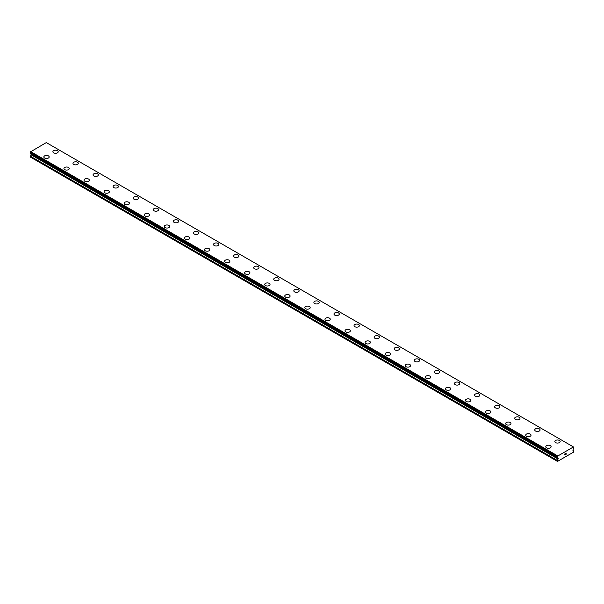 <?xml version="1.0" encoding="UTF-8"?>
<svg xmlns="http://www.w3.org/2000/svg" width="604" height="604" viewBox="0 0 604 604"><rect width="100%" height="100%" fill="white"/><g stroke="black" fill="none" stroke-linecap="round" stroke-linejoin="round"><path stroke-width="0.91" d="M52.888 151.74A2.665 1.54 180 0 1 54.526 150.321A2.665 1.54 180 0 1 57.433 150.653A2.665 1.54 180 0 1 58.21 151.74A2.665 1.54 180 0 1 56.565 153.159A2.665 1.54 180 0 1 53.665 152.827A2.665 1.54 180 0 1 52.888 151.74A2.665 1.54 180 0 1 54.534 150.321A2.665 1.54 180 0 1 57.433 150.66A2.665 1.54 180 0 1 58.21 151.74M72.963 163.329A2.665 1.54 180 0 1 74.609 161.91A2.665 1.54 180 0 1 77.508 162.242A2.665 1.54 180 0 1 78.286 163.329A2.665 1.54 180 0 1 76.648 164.749A2.665 1.54 180 0 1 73.741 164.416A2.665 1.54 180 0 1 72.963 163.329A2.665 1.54 180 0 1 74.609 161.917A2.665 1.54 180 0 1 77.508 162.25A2.665 1.54 180 0 1 78.286 163.329M93.039 174.918A2.665 1.54 180 0 1 94.685 173.499A2.665 1.54 180 0 1 97.584 173.831A2.665 1.54 180 0 1 98.361 174.926A2.665 1.54 180 0 1 96.723 176.338A2.665 1.54 180 0 1 93.824 176.006A2.665 1.54 180 0 1 93.039 174.918A2.665 1.54 180 0 1 94.685 173.507A2.665 1.54 180 0 1 97.584 173.839A2.665 1.54 180 0 1 98.361 174.918M113.122 186.515A2.665 1.54 180 0 1 114.76 185.096A2.665 1.54 180 0 1 117.659 185.428A2.665 1.54 180 0 1 118.444 186.515A2.665 1.54 180 0 1 116.798 187.935A2.665 1.54 180 0 1 113.899 187.602A2.665 1.54 180 0 1 113.122 186.515A2.665 1.54 180 0 1 114.768 185.096A2.665 1.54 180 0 1 117.659 185.428A2.665 1.54 180 0 1 118.444 186.515M133.197 198.104A2.665 1.54 180 0 1 134.843 196.685A2.665 1.54 180 0 1 137.742 197.017A2.665 1.54 180 0 1 138.52 198.104A2.665 1.54 180 0 1 136.874 199.524A2.665 1.54 180 0 1 133.975 199.192A2.665 1.54 180 0 1 133.197 198.104A2.665 1.54 180 0 1 134.843 196.693A2.665 1.54 180 0 1 137.742 197.025A2.665 1.54 180 0 1 138.52 198.104M153.273 209.694A2.665 1.54 180 0 1 154.918 208.274A2.665 1.54 180 0 1 157.818 208.607A2.665 1.54 180 0 1 158.595 209.701A2.665 1.54 180 0 1 156.957 211.113A2.665 1.54 180 0 1 154.05 210.781A2.665 1.54 180 0 1 153.273 209.694A2.665 1.54 180 0 1 154.918 208.282A2.665 1.54 180 0 1 157.818 208.614A2.665 1.54 180 0 1 158.595 209.694M173.348 221.291A2.665 1.54 180 0 1 174.994 219.871A2.665 1.54 180 0 1 177.893 220.203A2.665 1.54 180 0 1 178.678 221.291A2.665 1.54 180 0 1 177.032 222.71A2.665 1.54 180 0 1 174.133 222.378A2.665 1.54 180 0 1 173.348 221.291A2.665 1.54 180 0 1 174.994 219.871A2.665 1.54 180 0 1 177.893 220.203A2.665 1.54 180 0 1 178.678 221.291M193.431 232.88A2.665 1.54 180 0 1 195.069 231.46A2.665 1.54 180 0 1 197.976 231.793A2.665 1.54 180 0 1 198.754 232.88A2.665 1.54 180 0 1 197.108 234.299A2.665 1.54 180 0 1 194.209 233.967A2.665 1.54 180 0 1 193.431 232.88A2.665 1.54 180 0 1 195.077 231.468A2.665 1.54 180 0 1 197.976 231.8A2.665 1.54 180 0 1 198.754 232.88M213.506 244.469A2.665 1.54 180 0 1 215.152 243.05A2.665 1.54 180 0 1 218.052 243.382A2.665 1.54 180 0 1 218.829 244.477A2.665 1.54 180 0 1 217.191 245.888A2.665 1.54 180 0 1 214.284 245.556A2.665 1.54 180 0 1 213.506 244.469A2.665 1.54 180 0 1 215.152 243.057A2.665 1.54 180 0 1 218.052 243.389A2.665 1.54 180 0 1 218.829 244.469M233.582 256.066A2.665 1.54 180 0 1 235.228 254.646A2.665 1.54 180 0 1 238.127 254.979A2.665 1.54 180 0 1 238.905 256.066A2.665 1.54 180 0 1 237.266 257.485A2.665 1.54 180 0 1 234.367 257.153A2.665 1.54 180 0 1 233.582 256.066A2.665 1.54 180 0 1 235.228 254.646A2.665 1.54 180 0 1 238.127 254.979A2.665 1.54 180 0 1 238.905 256.066M258.202 266.575A2.665 1.54 180 0 1 258.988 267.655A2.665 1.54 180 0 1 257.342 269.074A2.665 1.54 180 0 1 254.443 268.742A2.665 1.54 180 0 1 253.665 267.655A2.665 1.54 180 0 1 255.311 266.243A2.665 1.54 180 0 1 258.202 266.575M253.665 267.655A2.665 1.54 180 0 1 255.303 266.236A2.665 1.54 180 0 1 258.202 266.568A2.665 1.54 180 0 1 258.988 267.655M278.285 278.165A2.665 1.54 180 0 1 279.063 279.252A2.665 1.54 180 0 1 277.417 280.664A2.665 1.54 180 0 1 274.518 280.332A2.665 1.54 180 0 1 273.74 279.244A2.665 1.54 180 0 1 275.386 277.832A2.665 1.54 180 0 1 278.285 278.165M273.74 279.244A2.665 1.54 180 0 1 275.379 277.825A2.665 1.54 180 0 1 278.285 278.157A2.665 1.54 180 0 1 279.063 279.244M293.816 290.841A2.665 1.54 180 0 1 295.462 289.414A2.665 1.54 180 0 1 298.361 289.754A2.665 1.54 180 0 1 299.139 290.841A2.665 1.54 180 0 1 297.5 292.261A2.665 1.54 180 0 1 294.593 291.921A2.665 1.54 180 0 1 293.816 290.841A2.665 1.54 180 0 1 295.462 289.422A2.665 1.54 180 0 1 298.361 289.754A2.665 1.54 180 0 1 299.139 290.841M313.891 302.43A2.665 1.54 180 0 1 315.537 301.011A2.665 1.54 180 0 1 318.436 301.343A2.665 1.54 180 0 1 319.222 302.43A2.665 1.54 180 0 1 317.576 303.85A2.665 1.54 180 0 1 314.676 303.518A2.665 1.54 180 0 1 313.891 302.43A2.665 1.54 180 0 1 315.537 301.011A2.665 1.54 180 0 1 318.436 301.351A2.665 1.54 180 0 1 319.222 302.43M333.974 314.027A2.665 1.54 180 0 1 335.62 312.608A2.665 1.54 180 0 1 338.519 312.94A2.665 1.54 180 0 1 339.297 314.027M338.519 312.932A2.665 1.54 180 0 1 339.297 314.02A2.665 1.54 180 0 1 337.651 315.439A2.665 1.54 180 0 1 334.752 315.107A2.665 1.54 180 0 1 333.974 314.02A2.665 1.54 180 0 1 335.613 312.6A2.665 1.54 180 0 1 338.519 312.932M354.05 325.616A2.665 1.54 180 0 1 355.696 324.189A2.665 1.54 180 0 1 358.595 324.529A2.665 1.54 180 0 1 359.372 325.616A2.665 1.54 180 0 1 357.727 327.036A2.665 1.54 180 0 1 354.827 326.696A2.665 1.54 180 0 1 354.05 325.616A2.665 1.54 180 0 1 355.696 324.197A2.665 1.54 180 0 1 358.595 324.529A2.665 1.54 180 0 1 359.372 325.616M374.125 337.206A2.665 1.54 180 0 1 375.771 335.786A2.665 1.54 180 0 1 378.67 336.118A2.665 1.54 180 0 1 379.448 337.206A2.665 1.54 180 0 1 377.81 338.625A2.665 1.54 180 0 1 374.91 338.293A2.665 1.54 180 0 1 374.125 337.206A2.665 1.54 180 0 1 375.771 335.786A2.665 1.54 180 0 1 378.67 336.126A2.665 1.54 180 0 1 379.448 337.206M394.208 348.795A2.665 1.54 180 0 1 395.846 347.376A2.665 1.54 180 0 1 398.746 347.708A2.665 1.54 180 0 1 399.531 348.802A2.665 1.54 180 0 1 397.885 350.214A2.665 1.54 180 0 1 394.986 349.882A2.665 1.54 180 0 1 394.208 348.795A2.665 1.54 180 0 1 395.846 347.383A2.665 1.54 180 0 1 398.746 347.715A2.665 1.54 180 0 1 399.531 348.795M414.284 360.384A2.665 1.54 180 0 1 415.922 358.965A2.665 1.54 180 0 1 418.829 359.304A2.665 1.54 180 0 1 419.606 360.392A2.665 1.54 180 0 1 417.96 361.811A2.665 1.54 180 0 1 415.061 361.471A2.665 1.54 180 0 1 414.284 360.384A2.665 1.54 180 0 1 415.929 358.972A2.665 1.54 180 0 1 418.829 359.304A2.665 1.54 180 0 1 419.606 360.384M434.359 371.981A2.665 1.54 180 0 1 436.005 370.562A2.665 1.54 180 0 1 438.904 370.894A2.665 1.54 180 0 1 439.682 371.981A2.665 1.54 180 0 1 438.043 373.4A2.665 1.54 180 0 1 435.137 373.068A2.665 1.54 180 0 1 434.359 371.981A2.665 1.54 180 0 1 436.005 370.562A2.665 1.54 180 0 1 438.904 370.901A2.665 1.54 180 0 1 439.682 371.981M454.434 383.57A2.665 1.54 180 0 1 456.08 382.151A2.665 1.54 180 0 1 458.98 382.483A2.665 1.54 180 0 1 459.765 383.57A2.665 1.54 180 0 1 458.119 384.99A2.665 1.54 180 0 1 455.22 384.657A2.665 1.54 180 0 1 454.434 383.57A2.665 1.54 180 0 1 456.08 382.158A2.665 1.54 180 0 1 458.98 382.491A2.665 1.54 180 0 1 459.765 383.57M474.517 395.159A2.665 1.54 180 0 1 476.156 393.74A2.665 1.54 180 0 1 479.063 394.072A2.665 1.54 180 0 1 479.84 395.167A2.665 1.54 180 0 1 478.194 396.579A2.665 1.54 180 0 1 475.295 396.247A2.665 1.54 180 0 1 474.517 395.159A2.665 1.54 180 0 1 476.163 393.748A2.665 1.54 180 0 1 479.063 394.08A2.665 1.54 180 0 1 479.84 395.159M494.593 406.756A2.665 1.54 180 0 1 496.239 405.337A2.665 1.54 180 0 1 499.138 405.669A2.665 1.54 180 0 1 499.916 406.756A2.665 1.54 180 0 1 498.27 408.176A2.665 1.54 180 0 1 495.371 407.843A2.665 1.54 180 0 1 494.593 406.756A2.665 1.54 180 0 1 496.239 405.337A2.665 1.54 180 0 1 499.138 405.677A2.665 1.54 180 0 1 499.916 406.756M514.668 418.346A2.665 1.54 180 0 1 516.314 416.926A2.665 1.54 180 0 1 519.214 417.258A2.665 1.54 180 0 1 519.991 418.346A2.665 1.54 180 0 1 518.353 419.765A2.665 1.54 180 0 1 515.446 419.433A2.665 1.54 180 0 1 514.668 418.346A2.665 1.54 180 0 1 516.314 416.934A2.665 1.54 180 0 1 519.214 417.266A2.665 1.54 180 0 1 519.991 418.346M534.744 429.935A2.665 1.54 180 0 1 536.39 428.515A2.665 1.54 180 0 1 539.289 428.848A2.665 1.54 180 0 1 540.074 429.942A2.665 1.54 180 0 1 538.428 431.354A2.665 1.54 180 0 1 535.529 431.022A2.665 1.54 180 0 1 534.744 429.935A2.665 1.54 180 0 1 536.39 428.523A2.665 1.54 180 0 1 539.289 428.855A2.665 1.54 180 0 1 540.074 429.935M559.372 440.452A2.665 1.54 180 0 1 560.15 441.532A2.665 1.54 180 0 1 558.504 442.951A2.665 1.54 180 0 1 555.605 442.619A2.665 1.54 180 0 1 554.827 441.532A2.665 1.54 180 0 1 556.473 440.112A2.665 1.54 180 0 1 559.372 440.452M554.827 441.532A2.665 1.54 180 0 1 556.465 440.112A2.665 1.54 180 0 1 559.372 440.444A2.665 1.54 180 0 1 560.15 441.532M43.85 156.957A2.665 1.54 180 0 1 45.496 155.538A2.665 1.54 180 0 1 48.395 155.87A2.665 1.54 180 0 1 49.173 156.957A2.665 1.54 180 0 1 47.535 158.376A2.665 1.54 180 0 1 44.628 158.044A2.665 1.54 180 0 1 43.85 156.957A2.665 1.54 180 0 1 45.496 155.538A2.665 1.54 180 0 1 48.395 155.87A2.665 1.54 180 0 1 49.173 156.957M63.926 168.546A2.665 1.54 180 0 1 65.572 167.127A2.665 1.54 180 0 1 68.471 167.459A2.665 1.54 180 0 1 69.256 168.546A2.665 1.54 180 0 1 67.61 169.966A2.665 1.54 180 0 1 64.711 169.633A2.665 1.54 180 0 1 63.926 168.546A2.665 1.54 180 0 1 65.572 167.134A2.665 1.54 180 0 1 68.471 167.467A2.665 1.54 180 0 1 69.256 168.546M84.009 180.135A2.665 1.54 180 0 1 85.647 178.716A2.665 1.54 180 0 1 88.554 179.048A2.665 1.54 180 0 1 89.332 180.143A2.665 1.54 180 0 1 87.686 181.555A2.665 1.54 180 0 1 84.787 181.223A2.665 1.54 180 0 1 84.009 180.135A2.665 1.54 180 0 1 85.655 178.724A2.665 1.54 180 0 1 88.554 179.056A2.665 1.54 180 0 1 89.332 180.135M104.084 191.732A2.665 1.54 180 0 1 105.73 190.305A2.665 1.54 180 0 1 108.629 190.645A2.665 1.54 180 0 1 109.407 191.732A2.665 1.54 180 0 1 107.761 193.152A2.665 1.54 180 0 1 104.862 192.812A2.665 1.54 180 0 1 104.084 191.732A2.665 1.54 180 0 1 105.73 190.313A2.665 1.54 180 0 1 108.629 190.645A2.665 1.54 180 0 1 109.407 191.732M124.16 203.322A2.665 1.54 180 0 1 125.806 201.902A2.665 1.54 180 0 1 128.705 202.234A2.665 1.54 180 0 1 129.482 203.322A2.665 1.54 180 0 1 127.844 204.741A2.665 1.54 180 0 1 124.937 204.409A2.665 1.54 180 0 1 124.16 203.322A2.665 1.54 180 0 1 125.806 201.902A2.665 1.54 180 0 1 128.705 202.242A2.665 1.54 180 0 1 129.482 203.322M144.235 214.911A2.665 1.54 180 0 1 145.881 213.491A2.665 1.54 180 0 1 148.78 213.824A2.665 1.54 180 0 1 149.565 214.918A2.665 1.54 180 0 1 147.92 216.33A2.665 1.54 180 0 1 145.02 215.998A2.665 1.54 180 0 1 144.235 214.911A2.665 1.54 180 0 1 145.881 213.499A2.665 1.54 180 0 1 148.78 213.831A2.665 1.54 180 0 1 149.565 214.911M164.318 226.508A2.665 1.54 180 0 1 165.957 225.081A2.665 1.54 180 0 1 168.863 225.42A2.665 1.54 180 0 1 169.641 226.508A2.665 1.54 180 0 1 167.995 227.927A2.665 1.54 180 0 1 165.096 227.587A2.665 1.54 180 0 1 164.318 226.508A2.665 1.54 180 0 1 165.964 225.088A2.665 1.54 180 0 1 168.863 225.42A2.665 1.54 180 0 1 169.641 226.508M188.939 237.017A2.665 1.54 180 0 1 189.716 238.097A2.665 1.54 180 0 1 188.078 239.516A2.665 1.54 180 0 1 185.171 239.184A2.665 1.54 180 0 1 184.394 238.097A2.665 1.54 180 0 1 186.04 236.677A2.665 1.54 180 0 1 188.939 237.017M184.394 238.097A2.665 1.54 180 0 1 186.04 236.677A2.665 1.54 180 0 1 188.939 237.01A2.665 1.54 180 0 1 189.716 238.097M209.014 248.606A2.665 1.54 180 0 1 209.792 249.694A2.665 1.54 180 0 1 208.153 251.105A2.665 1.54 180 0 1 205.254 250.773A2.665 1.54 180 0 1 204.469 249.686A2.665 1.54 180 0 1 206.115 248.274A2.665 1.54 180 0 1 209.014 248.606M204.469 249.686A2.665 1.54 180 0 1 206.115 248.267A2.665 1.54 180 0 1 209.014 248.599A2.665 1.54 180 0 1 209.792 249.686M224.552 261.275A2.665 1.54 180 0 1 226.19 259.856A2.665 1.54 180 0 1 229.09 260.196A2.665 1.54 180 0 1 229.875 261.283A2.665 1.54 180 0 1 228.229 262.702A2.665 1.54 180 0 1 225.33 262.363A2.665 1.54 180 0 1 224.552 261.275A2.665 1.54 180 0 1 226.198 259.863A2.665 1.54 180 0 1 229.09 260.196A2.665 1.54 180 0 1 229.875 261.275M244.628 272.872A2.665 1.54 180 0 1 246.273 271.453A2.665 1.54 180 0 1 249.173 271.785A2.665 1.54 180 0 1 249.95 272.872A2.665 1.54 180 0 1 248.304 274.291A2.665 1.54 180 0 1 245.405 273.959A2.665 1.54 180 0 1 244.628 272.872A2.665 1.54 180 0 1 246.273 271.453A2.665 1.54 180 0 1 249.173 271.792A2.665 1.54 180 0 1 249.95 272.872M264.703 284.461A2.665 1.54 180 0 1 266.349 283.042A2.665 1.54 180 0 1 269.248 283.374A2.665 1.54 180 0 1 270.026 284.461A2.665 1.54 180 0 1 268.387 285.881A2.665 1.54 180 0 1 265.481 285.549A2.665 1.54 180 0 1 264.703 284.461A2.665 1.54 180 0 1 266.349 283.049A2.665 1.54 180 0 1 269.248 283.382A2.665 1.54 180 0 1 270.026 284.461M284.778 296.058A2.665 1.54 180 0 1 286.424 294.639A2.665 1.54 180 0 1 289.324 294.971A2.665 1.54 180 0 1 290.109 296.058M289.324 294.963A2.665 1.54 180 0 1 290.109 296.051A2.665 1.54 180 0 1 288.463 297.47A2.665 1.54 180 0 1 285.564 297.138A2.665 1.54 180 0 1 284.778 296.051A2.665 1.54 180 0 1 286.424 294.631A2.665 1.54 180 0 1 289.324 294.963M304.861 307.647A2.665 1.54 180 0 1 306.5 306.228A2.665 1.54 180 0 1 309.407 306.56A2.665 1.54 180 0 1 310.184 307.647A2.665 1.54 180 0 1 308.538 309.067A2.665 1.54 180 0 1 305.639 308.735A2.665 1.54 180 0 1 304.861 307.647A2.665 1.54 180 0 1 306.507 306.228A2.665 1.54 180 0 1 309.407 306.568A2.665 1.54 180 0 1 310.184 307.647M324.937 319.237A2.665 1.54 180 0 1 326.583 317.817A2.665 1.54 180 0 1 329.482 318.149A2.665 1.54 180 0 1 330.26 319.237A2.665 1.54 180 0 1 328.621 320.656A2.665 1.54 180 0 1 325.715 320.324A2.665 1.54 180 0 1 324.937 319.237A2.665 1.54 180 0 1 326.583 317.825A2.665 1.54 180 0 1 329.482 318.157A2.665 1.54 180 0 1 330.26 319.237M345.012 330.826A2.665 1.54 180 0 1 346.658 329.406A2.665 1.54 180 0 1 349.557 329.739A2.665 1.54 180 0 1 350.335 330.833A2.665 1.54 180 0 1 348.697 332.245A2.665 1.54 180 0 1 345.798 331.913A2.665 1.54 180 0 1 345.012 330.826A2.665 1.54 180 0 1 346.658 329.414A2.665 1.54 180 0 1 349.557 329.746A2.665 1.54 180 0 1 350.335 330.826M365.095 342.423A2.665 1.54 180 0 1 366.734 341.003A2.665 1.54 180 0 1 369.633 341.336A2.665 1.54 180 0 1 370.418 342.423A2.665 1.54 180 0 1 368.772 343.842A2.665 1.54 180 0 1 365.873 343.51A2.665 1.54 180 0 1 365.095 342.423A2.665 1.54 180 0 1 366.741 341.003A2.665 1.54 180 0 1 369.633 341.343A2.665 1.54 180 0 1 370.418 342.423M385.171 354.012A2.665 1.54 180 0 1 386.809 352.593A2.665 1.54 180 0 1 389.716 352.925A2.665 1.54 180 0 1 390.494 354.012A2.665 1.54 180 0 1 388.848 355.431A2.665 1.54 180 0 1 385.948 355.099A2.665 1.54 180 0 1 385.171 354.012A2.665 1.54 180 0 1 386.817 352.6A2.665 1.54 180 0 1 389.716 352.932A2.665 1.54 180 0 1 390.494 354.012M405.246 365.601A2.665 1.54 180 0 1 406.892 364.182A2.665 1.54 180 0 1 409.791 364.514A2.665 1.54 180 0 1 410.569 365.609A2.665 1.54 180 0 1 408.931 367.021A2.665 1.54 180 0 1 406.024 366.688A2.665 1.54 180 0 1 405.246 365.601A2.665 1.54 180 0 1 406.892 364.189A2.665 1.54 180 0 1 409.791 364.522A2.665 1.54 180 0 1 410.569 365.601M425.322 377.198A2.665 1.54 180 0 1 426.968 375.779A2.665 1.54 180 0 1 429.867 376.111A2.665 1.54 180 0 1 430.652 377.198A2.665 1.54 180 0 1 429.006 378.617A2.665 1.54 180 0 1 426.107 378.285A2.665 1.54 180 0 1 425.322 377.198A2.665 1.54 180 0 1 426.968 375.779A2.665 1.54 180 0 1 429.867 376.118A2.665 1.54 180 0 1 430.652 377.198M445.405 388.787A2.665 1.54 180 0 1 447.043 387.368A2.665 1.54 180 0 1 449.95 387.7A2.665 1.54 180 0 1 450.727 388.787A2.665 1.54 180 0 1 449.082 390.207A2.665 1.54 180 0 1 446.182 389.874A2.665 1.54 180 0 1 445.405 388.787A2.665 1.54 180 0 1 447.051 387.375A2.665 1.54 180 0 1 449.95 387.708A2.665 1.54 180 0 1 450.727 388.787M465.48 400.376A2.665 1.54 180 0 1 467.126 398.957A2.665 1.54 180 0 1 470.025 399.289A2.665 1.54 180 0 1 470.803 400.384A2.665 1.54 180 0 1 469.157 401.796A2.665 1.54 180 0 1 466.258 401.464A2.665 1.54 180 0 1 465.48 400.376A2.665 1.54 180 0 1 467.126 398.965A2.665 1.54 180 0 1 470.025 399.297A2.665 1.54 180 0 1 470.803 400.376M485.556 411.973A2.665 1.54 180 0 1 487.201 410.554A2.665 1.54 180 0 1 490.101 410.886A2.665 1.54 180 0 1 490.878 411.973A2.665 1.54 180 0 1 489.24 413.393A2.665 1.54 180 0 1 486.341 413.061A2.665 1.54 180 0 1 485.556 411.973A2.665 1.54 180 0 1 487.201 410.554A2.665 1.54 180 0 1 490.101 410.886A2.665 1.54 180 0 1 490.878 411.973M510.176 422.483A2.665 1.54 180 0 1 510.961 423.563A2.665 1.54 180 0 1 509.315 424.982A2.665 1.54 180 0 1 506.416 424.65A2.665 1.54 180 0 1 505.639 423.563A2.665 1.54 180 0 1 507.277 422.151A2.665 1.54 180 0 1 510.176 422.483M505.639 423.563A2.665 1.54 180 0 1 507.277 422.143A2.665 1.54 180 0 1 510.176 422.475A2.665 1.54 180 0 1 510.961 423.563M530.259 434.072A2.665 1.54 180 0 1 531.037 435.159A2.665 1.54 180 0 1 529.391 436.571A2.665 1.54 180 0 1 526.492 436.239A2.665 1.54 180 0 1 525.714 435.152A2.665 1.54 180 0 1 527.36 433.74A2.665 1.54 180 0 1 530.259 434.072M525.714 435.152A2.665 1.54 180 0 1 527.352 433.732A2.665 1.54 180 0 1 530.259 434.065A2.665 1.54 180 0 1 531.037 435.152M545.789 446.749A2.665 1.54 180 0 1 547.435 445.329A2.665 1.54 180 0 1 550.335 445.661A2.665 1.54 180 0 1 551.112 446.749A2.665 1.54 180 0 1 549.474 448.168A2.665 1.54 180 0 1 546.567 447.836A2.665 1.54 180 0 1 545.789 446.749A2.665 1.54 180 0 1 547.435 445.329A2.665 1.54 180 0 1 550.335 445.661A2.665 1.54 180 0 1 551.112 446.749M565.367 454.699L564.891 454.895L565.148 454.253L564.831 455.001L564.831 453.944L565.367 453.642L564.891 454.404L565.359 453.642M564.831 455.001L565.359 454.699M565.729 453.695L566.22 453.249M566.091 453.831L565.805 454.374L566.084 453.831M565.805 454.374L566.303 454.08L565.805 454.374M565.676 454.518L566.303 454.155L565.676 454.518L566.197 453.37M558.073 459.063L557.59 457.756A0.71 0.408 -60 0 0 557.318 457.53L557.326 456.669A0.71 0.408 -60 0 0 557.605 456.111L573.43 446.968A0.71 0.408 -60 0 0 573.709 447.209L573.717 448.062A0.71 0.408 -60 0 0 573.445 448.606L572.849 450.206L573.8 451.045L573.551 452.139L557.484 461.411L557.235 460.61L558.073 459.063L31.038 154.783L30.2 156.98L557.235 461.267M31.053 153.801L31.038 154.783M30.532 153.401A0.71 0.408 -60 0 1 30.555 153.476L557.628 457.817L30.6 153.544M573.332 446.869L46.297 142.589L30.57 151.831A0.71 0.408 -60 0 1 30.291 152.389L30.245 153.235L557.25 457.485M557.703 455.892L30.668 151.612M557.59 457.756L30.555 153.476M558.073 458.074L557.643 457.824L558.073 458.074M557.643 455.997L30.608 151.717M557.605 456.111L30.57 151.831M557.326 456.669L30.291 152.389M557.235 456.881L30.2 152.593M557.235 457.424L30.2 153.137M558.187 458.338L31.151 154.05M558.187 458.67L31.151 154.382M557.296 460.407L30.26 156.126M557.235 460.61L30.2 156.323M557.281 457.522L30.245 153.235"/></g></svg>
